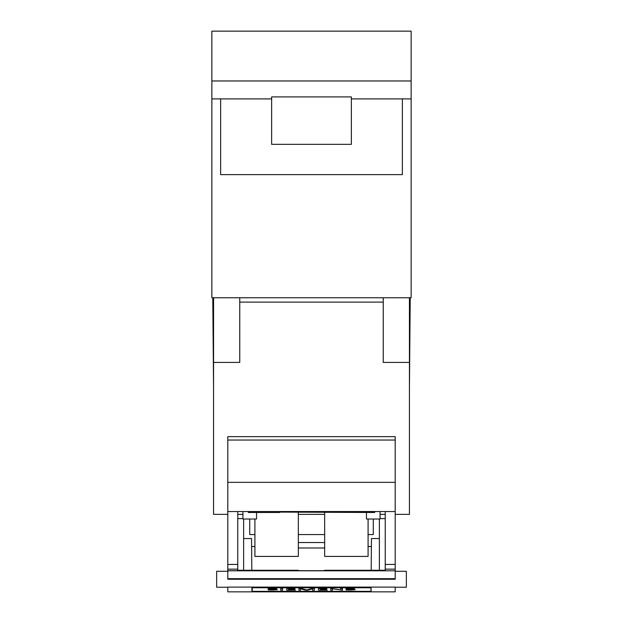 <?xml version="1.0" encoding="UTF-8"?>
<svg xmlns="http://www.w3.org/2000/svg" width="623" height="623" viewBox="0 0 623 623"><rect width="100%" height="100%" fill="white"/><g stroke="black" fill="none" stroke-linecap="round" stroke-linejoin="round"><path stroke-width="0.93" d="M409.436 297.763L409.436 514.364L395.192 514.364L395.192 436.653L227.808 436.653L227.808 440.04L395.192 440.04L395.192 436.653M213.564 297.763L213.564 514.364L227.808 514.364L227.808 436.653M237.776 514.364L242.923 514.364M298.347 514.364L324.653 514.364M380.077 514.364L385.224 514.364M409.436 362.415L383.238 362.415L383.238 297.763M213.564 362.415L239.762 362.415L239.762 302.108L383.238 302.108M239.762 302.108L239.762 297.763M212.778 297.763L213.564 387.763M410.222 297.763L409.436 387.763M211.867 98.901L211.867 297.763L411.133 297.763L411.133 98.901L402.365 98.901L402.365 174.619L220.635 174.619L220.635 98.901L211.867 98.901L211.867 80.967L411.133 80.967L411.133 98.901M411.133 80.967L411.133 31.15L211.867 31.15L211.867 80.967M220.635 98.901L271.644 98.901M351.356 98.901L402.365 98.901M227.808 511.538L395.192 511.538M395.192 514.364L395.192 564.438L385.224 564.438L385.224 569.142L395.192 569.142L395.192 564.438M395.192 570.8L395.192 579.258L227.808 579.258L227.808 570.8L395.192 570.8L395.192 569.142M395.192 587.1L395.192 591.85L227.808 591.85L227.808 587.1L395.192 587.1M385.224 570.699L227.808 570.699L385.224 570.699L385.224 569.142M371.394 546.519L368.092 546.519M254.908 546.519L251.606 546.519M254.908 534.565L249.73 534.565L249.73 519.021M324.653 534.565L298.347 534.565M373.27 519.021L373.27 534.565L368.092 534.565M324.653 542.54L298.347 542.54M371.183 570.294L371.448 538.552L379.376 538.552M243.624 538.552L251.552 538.552L251.817 570.294M379.376 519.021L379.376 570.294M380.077 518.624L385.224 518.624M243.624 519.021L243.624 570.294M237.776 518.624L242.923 518.624M237.776 570.294L298.472 570.294L298.674 570.699M324.326 570.699L324.528 570.294L385.224 570.294M324.528 570.699L324.528 570.294M298.472 570.294L298.472 570.699M371.082 587.762L371.082 591.795L251.918 591.795L251.918 587.762L371.082 587.762L370.997 588.603M251.918 587.762L252.229 588.603M227.808 571.291L216.648 571.291L216.648 587.232L227.808 587.232M395.192 571.291L406.352 571.291L406.352 587.232L395.192 587.232M227.808 570.8L227.808 564.438L237.776 564.438L237.776 569.142L227.808 569.142M237.776 570.699L237.776 569.142M227.808 482.35L395.192 482.35M385.224 511.538L385.224 564.438M227.808 514.364L227.808 564.438M237.776 511.538L237.776 564.438M298.347 512.09L306.781 512.09L298.347 512.09L298.347 556.409L254.908 556.409L254.908 519.021M316.219 512.09L324.653 512.09L316.219 512.09M248.336 511.538L248.336 512.488L279.618 512.488L279.618 512.09L374.664 512.488L374.664 511.538M366.449 512.488L366.449 519.021L380.077 519.021L380.077 511.538M256.551 512.488L256.551 519.021L242.923 519.021L242.923 511.538M368.092 519.021L368.092 556.409L324.653 556.409L324.653 512.09M252.229 587.762L252.229 591.336L370.997 591.336L370.997 587.762M274.961 589.303C268.209 588.828 268.653 588.626 276.308 588.712L276.682 588.54C268.957 588.439 266.449 588.657 269.144 589.21L274.759 589.537C276.347 589.958 274.198 590.09 268.318 589.942L277.422 589.716L269.884 588.548M274.759 589.288L275.467 589.732L275.467 589.335M267.929 588.922L269.144 589.21L269.144 588.603M280.732 590.168L282.577 590.168L282.577 588.494L280.732 588.494L280.732 590.168L280.732 588.494M286.72 590.168L295.473 590.168L288.566 590.004L288.566 589.397L294.811 589.397L288.566 589.233L288.566 588.649L295.131 588.494L286.72 588.494L286.72 590.168L286.72 588.494M298.908 590.168L300.66 590.168L300.66 588.774L305.613 590.168L307.746 590.168L312.536 588.774L312.536 590.168L314.389 590.168L314.389 588.494L311.921 588.494L306.757 589.989L301.47 588.494L298.908 588.494L298.908 590.168L298.908 588.494M318.54 590.168L327.293 590.168L320.386 590.004L320.386 589.397L326.623 589.397L320.386 589.233L320.386 588.649L326.95 588.494L318.54 588.494L318.54 590.168L318.54 588.494M330.727 590.168L332.48 590.168L332.433 588.766L342.463 590.168L342.463 588.494L340.719 588.494L340.758 589.888L330.727 588.494L330.727 590.168L330.727 588.494M352.836 589.303C346.084 588.828 346.528 588.626 354.183 588.712L354.557 588.54C346.832 588.439 344.317 588.657 347.019 589.21L352.634 589.537C354.222 589.958 352.073 590.09 346.193 589.942L355.297 589.716L347.759 588.548M352.634 589.288L353.342 589.732L353.342 589.335M345.804 588.922L347.019 589.21L347.019 588.603M332.48 589.085L332.48 590.168M342.463 588.494L342.463 590.168M340.758 588.494L340.758 589.888M305.613 589.654L305.613 590.168M307.746 589.693L307.746 590.168M314.389 588.494L314.389 590.168M282.577 588.494L282.577 590.168M351.356 96.908L271.644 96.908L271.644 144.334L351.356 144.334L351.356 96.908M298.347 547.983L324.653 547.983M227.808 578.674L395.192 578.674"/></g></svg>
